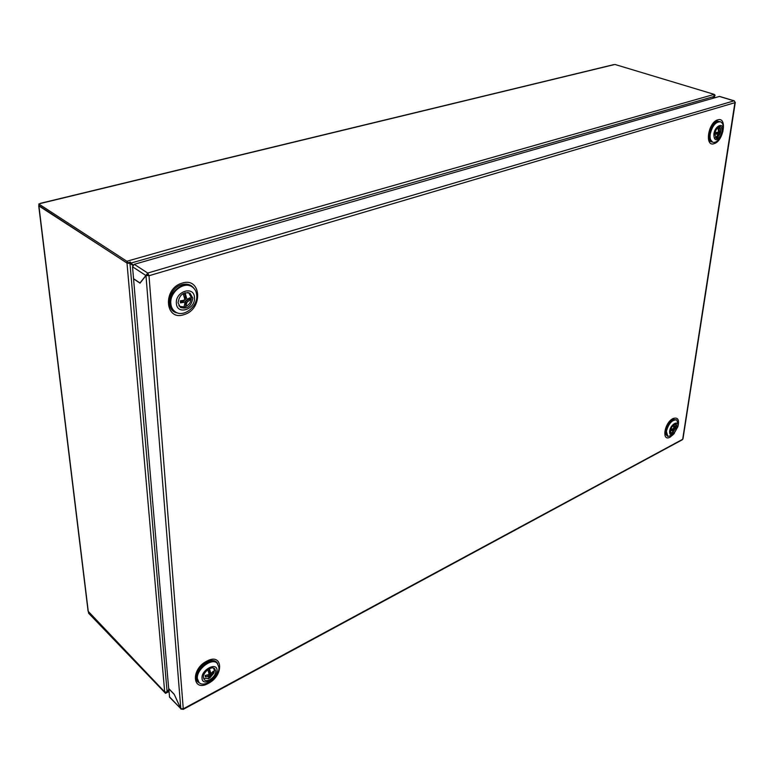 <?xml version="1.0" encoding="UTF-8"?>
<svg xmlns="http://www.w3.org/2000/svg" width="774" height="774" viewBox="0 0 774 774"><rect width="100%" height="100%" fill="white"/><g stroke="black" fill="none" stroke-linecap="round" stroke-linejoin="round"><path stroke-width="1.16" d="M717.837 127.633L718.543 131.474L718.04 132.248L715.853 132.499L715.621 134.057L718.117 134.308L716.027 137.695L717.005 137.385L720.43 132.538L720.662 130.99L719.83 131.686L719.52 131.164L718.707 127.023M718.475 136.147L715.34 137.762M719.375 126.752L720.788 129.838M717.159 136.359L717.005 137.385M717.808 133.796L715.66 133.505M719.094 133.999L717.556 133.718M719.597 133.234L718.088 132.741L717.585 133.505L716.298 133.302M720.43 132.538L717.43 132.354M719.733 131.648L719.588 132.267L718.427 131.657M719.83 131.686L718.543 131.261M719.52 131.164L718.524 130.845M718.553 127.11L718.079 128.329M718.262 129.016L718.369 128.3M673.274 425.274L673.825 428.274L671.426 429.396L671.242 430.605L673.496 430.479L671.745 432.821L673.08 432.018L675.634 428.283L675.121 428.012M675.634 428.283L675.818 427.074L674.725 427.799L674.096 424.616M672.364 432.531L670.574 432.956M673.767 424.849L673.322 425.41M675.325 424.113L675.963 426.106M674.386 430.005L673.09 429.328L672.983 430.063M674.831 429.309L673.593 428.661M673.303 428.999L672.732 429.164M674.773 427.983L673.641 428.573M675.015 428.109L673.777 427.451M674.725 427.799L673.757 427.296M673.564 426.232L673.709 425.265M673.196 430.18L671.329 429.802M677.105 427.18L676.234 424.22C673.612 424.142 671.668 426.31 670.381 430.741L671.174 433.634C673.786 433.846 675.77 431.699 677.105 427.18M677.85 426.784L677.918 426.213C678.643 419.634 670.429 424.462 669.626 431.137C669.442 434.824 670.826 435.752 673.767 433.924L677.85 426.784M678.014 425.903L678.266 424.268L676.699 419.924C672.103 419.672 668.659 423.465 666.375 431.312L667.827 436.42L672.335 435.298L673.922 433.808M676.447 419.808L673.428 419.779C669.597 421.975 667.082 425.739 665.901 431.06L665.892 433.798L667.604 436.284M665.485 429.28L665.795 432.753M672.529 419.363L676.66 419.905M672.461 420.301L669.413 421.975M207.877 669.665L209.009 673.719L208.37 674.676L205.303 675.47L205.4 676.921L209.183 676.37L208.196 678.798L209.957 677.831L211.457 674.541L213.411 672.693L212.502 672.151M213.411 672.693L213.324 671.242L211.36 673.09L210.644 672.848L209.473 668.697M213.518 668.175L214.398 670.294L213.885 673.012L208.951 678.459L203.668 678.469M209.241 668.813L208.013 670.032M210.818 675.509L209.599 674.299L209.831 677.937M211.457 674.541L210.238 673.341L209.599 674.299L208.912 673.864M210.954 672.964L210.238 673.341L209.028 671.474M210.644 672.848L209.425 671.648L209.28 669.413M208.458 676.128L207.345 675.015M206.764 675.18L205.265 675.973M209.183 676.37L207.442 674.986M209.115 676.921L209.735 676.524L208.013 675.218M208.4 671.203L209.425 671.648M714.712 133.767L716.182 138.411C718.911 138.517 720.875 136.205 722.074 131.445C722.384 128.852 721.852 127.284 720.478 126.733C717.769 126.781 715.853 129.132 714.712 133.767M713.88 134.028C713.88 140.249 716.018 141.361 720.284 137.366L723.013 129.974C723.603 121.876 714.915 125.678 713.88 134.028M722.819 131.619L723.303 128.291C723.371 124.74 722.413 122.573 720.42 121.789C715.65 121.75 712.254 125.852 710.222 134.095C709.7 138.517 710.6 141.236 712.902 142.252C714.973 142.793 717.14 141.661 719.414 138.856L721.233 135.934M720.13 121.712L715.786 122.64C712.612 125.214 710.58 128.968 709.671 133.912L709.826 138.885L712.641 142.145M714.46 123.792L710.735 127.681M709.139 132.035L709.545 137.269M713.996 123.027L717.043 121.102L720.575 121.837M215.694 671.048L214.679 668.726C211.612 665.447 202.769 672.335 203.417 677.531L204.249 679.64C207.151 683.307 216.333 676.37 215.694 671.048M217.059 670.323C216.943 661.557 201.105 669.829 202.033 678.266C202.304 687.002 217.958 678.634 217.059 670.323M218.907 667.285L217.252 663.328C212.047 657.281 196.199 669.384 197.38 678.634L198.966 682.445C204.239 688.589 220 676.495 218.907 667.285M217.02 663.115L216.807 662.902C214.911 661.18 212.26 660.928 208.845 662.138C203.514 664.46 199.76 668.368 197.583 673.873L196.944 678.198L198.763 682.223M205.632 663.782L199.121 670.584M189.349 298.203L189.32 299.296L186.302 300.244L185.547 301.347L185.876 306.475L186.96 302.276L190.104 299.809L189.978 297.767L187.589 299.122L186.718 298.522L185.083 292.707M183.186 293.53L184.754 299.141L183.989 300.254L180.323 300.796L180.458 302.857L184.125 302.305L184.996 302.895L183.912 307.094L185.876 306.475M187.734 292.437L188.837 292.978L191.304 297.555C191.168 302.053 189.001 305.198 184.831 306.968L179.771 306.427L178.871 305.662M184.754 304.908L185.75 304.482L184.909 303.969M184.125 302.305L182.703 301.386L180.313 302.131M186.96 302.276L183.506 300.351M187.724 301.173L184.705 298.861M190.104 299.809L188.479 298.706M187.589 299.122L185.305 297.603L185.102 294.449L183.67 294.817M186.718 298.522L184.405 297.4M184.996 292.736L185.102 294.449M183.428 301.725L183.341 300.389M182.703 300.506L183.564 301.937M182.122 300.593L182.703 301.386M184.541 297.99L186.176 298.203M184.657 298.59L185.973 298.174M168.751 689.411L167.116 692.004L164.804 692.014M128.997 262.657L132.838 265.453M168.887 691.027L167.735 691.637L168.8 689.982M167.3 691.714L167.581 692.217L167.503 691.395M133.186 264.979L129.771 262.492L130.748 263.131L713.967 96.508L713.938 95.676L715.147 95.328L714.247 94.38L615.107 64.513L613.569 64.668L40.151 203.388M38.971 205.274L38.913 205.952L126.994 263.015L164.688 691.917L165.51 693.311L88.613 613.221L88.468 612.079L164.688 691.917L88.101 611.218L38.71 205.71M127.826 262.744L126.849 261.264L38.816 204.007L39.019 205.642L127.091 263.15L130.4 262.009L130.748 263.131L133.234 264.931M39.813 203.765L38.816 204.007M167.116 692.004L129.964 263.286L128.774 263.363L128.871 262.56L130.4 262.009M714.218 95.715L715.147 95.328M713.967 96.508L712.806 98.337M167.581 692.217L165.51 693.311M128.774 263.363L127.168 263.112M713.996 96.005L714.644 96.082L714.102 97.959M713.996 96.247L713.173 98.23M714.054 95.666L714.644 96.082L714.373 97.882M178.049 302.798L180.4 307.404C187.163 309.484 191.304 306.388 192.823 298.145L189.988 293.162C183.322 291.672 179.345 294.884 178.049 302.798M176.375 303.321C176.83 315.55 195.667 309.465 194.468 297.622C194.235 285.403 175.147 291.256 176.375 303.321M170.831 303.524C171.151 307.191 172.631 309.948 175.272 311.806C183.38 317.911 197.921 306.668 196.741 295.378C196.451 291.566 194.903 288.712 192.097 286.825C184.048 280.933 169.516 292.233 170.831 303.524M191.817 286.651L191.584 286.496C183.535 280.614 169.003 291.904 170.319 303.185C170.648 306.852 172.128 309.61 174.769 311.467L175.05 311.651M734.565 101.21L735 102.652L148.995 275.728L183.264 708.839L682.687 439.284L735 102.12M147.931 274.915L147.718 273.048L148.976 275.544L145.976 275.563L147.96 274.886L148.995 275.728M180.797 708.674L145.976 275.563L140.017 283.149L133.563 278.872L168.674 688.512L174.198 694.259L180.797 708.674L183.264 708.839M682.968 438.877L682.281 439.796M182.451 709.187L183.274 708.965M147.718 273.048L734.013 100.852L719.394 96.45L134.25 264.311L147.718 273.048L145.88 275.496L147.863 274.818M180.739 708.558L169.583 697.21L168.751 688.589M180.932 709.1L182.325 709.197M169.38 696.716L180.71 708.578L174.247 694.355M174.208 694.375L168.684 688.628M719.394 96.45L719.897 96.605M132.528 266.788L145.88 275.496L139.997 282.974L133.554 278.698L132.528 266.788L134.25 264.311M126.849 261.264L714.247 94.38M40.461 203.475L614.034 64.668M38.913 205.952L88.294 611.654M199.566 682.958C196.461 681.584 195.406 678.682 196.422 674.26C198.076 669.026 201.453 664.953 206.552 662.041M208.312 683.394C192.271 692.604 190.491 669.123 206.861 661.122C222.97 652.279 224.247 675.489 208.312 683.394M197.689 671.01L196.422 674.26C198.047 669.065 201.443 664.982 206.619 662.002L209.193 660.957C213.469 659.835 216.323 660.812 217.755 663.908M194.032 288.47C191.149 284.561 187.066 283.303 181.793 284.687C167.977 288.199 164.668 311.429 177.623 312.948M184.183 314.563C203.33 309.223 201.53 276.618 182.132 283.139C162.356 288.46 164.881 321.723 184.183 314.563M665.011 432.859L665.156 433.924L667.807 436.401M677.831 426.929C679.553 419.74 677.947 416.944 673.032 418.55C664.179 422.759 661.354 442.283 670.265 437.058L674.328 433.44M717.73 119.873C727.473 116.439 723.661 141.139 714.17 143.625C704.398 147.408 708.046 122.311 717.73 119.873M713.077 142.3L710.339 141.439L708.684 137.598M717.566 137.046C720.081 134.724 721.116 131.928 720.662 128.629M673.08 432.018L675.934 425.39M677.918 426.213L678.266 424.268M673.767 433.924L672.335 435.298M209.957 677.831L213.885 673.012M720.284 137.366L719.414 138.856M720.42 121.789L719.878 121.615M712.902 142.252L712.361 142.068M723.013 129.974L723.303 128.291M188.837 292.978L188.063 292.485M179.771 306.427L179.036 305.943M168.935 691.54L165.462 693.369M192.097 286.825L191.584 286.496M175.272 311.806L174.769 311.467M206.029 662.331L206.619 662.002M665.021 432.956L665.156 433.924C664.972 428.109 667.43 423.252 672.558 419.353L672.219 419.537M708.713 137.811L709.042 139.252C708.046 132.46 710.164 126.675 715.408 121.886L714.15 122.873M735.29 102.381L682.958 438.955M682.378 439.738L183.119 709.439M719.675 96.44L734.265 100.843"/></g></svg>

